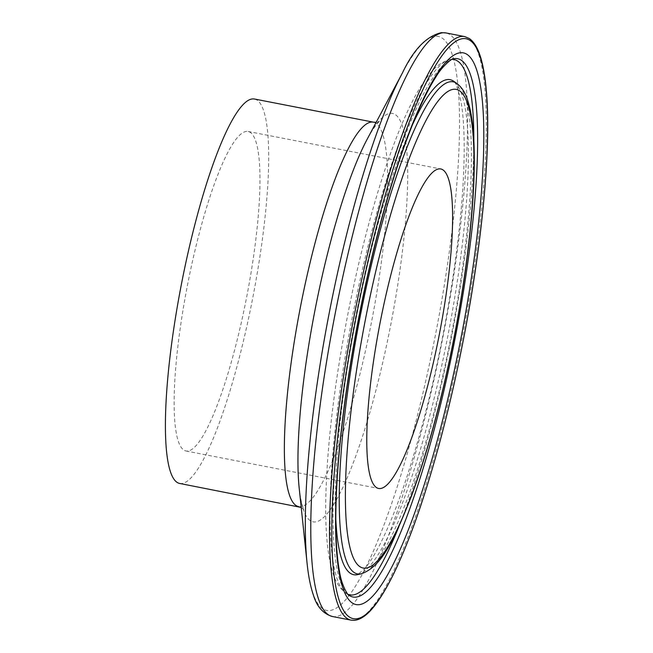 <?xml version="1.0" encoding="UTF-8"?>
<svg xmlns="http://www.w3.org/2000/svg" width="653" height="653" viewBox="0 0 653 653"><rect width="100%" height="100%" fill="white"/><g stroke="black" fill="none" stroke-linecap="round" stroke-linejoin="round"><path stroke-width="0.49" stroke-dasharray="3.27 2.45" d="M179.657 483.449A195.818 36.315 101 0 0 181.403 483.563A195.818 36.315 101 0 0 253.584 293.556A195.818 36.315 101 0 0 254.45 99.019M246.679 131.392A162.744 30.185 101 0 0 186.685 289.303A162.744 30.185 101 0 0 185.966 450.986A162.744 30.185 101 0 0 187.427 451.076A162.744 30.185 101 0 0 247.414 293.164A162.744 30.185 101 0 0 248.132 131.482A162.744 30.185 101 0 0 246.679 131.392M451.974 59.366A272.685 50.575 101 0 0 451.55 59.382A272.685 50.575 101 0 0 449.844 59.627L453.525 58.811A274.187 50.852 101 0 0 355.412 318.15A274.187 50.852 101 0 0 349.135 595.365L346.025 593.226A272.685 50.575 101 0 0 347.902 594.271M449.844 59.627A272.685 50.575 101 0 0 352.269 317.546A272.685 50.575 101 0 0 346.025 593.226C339.78 588.402 335.43 581.741 332.973 573.244C327.259 555.23 324.916 528.555 325.929 493.211C327.537 441.036 334.818 381.499 347.78 314.599C362.709 238.149 383.98 164.295 404.631 117.842C413.373 97.926 422.058 82.898 430.686 72.744C436.041 66.067 442.424 61.692 449.844 59.627M351.134 620.154A297.254 55.13 101 0 0 353.787 620.317A297.254 55.13 101 0 0 463.361 331.895A297.254 55.13 101 0 0 464.675 36.584M332.41 616.505A297.254 55.13 101 0 0 335.062 616.677A297.254 55.13 101 0 0 444.636 328.255A297.254 55.13 101 0 0 445.95 32.936M307.098 563.433A292.364 54.223 101 0 0 329.218 610.563A292.364 54.223 101 0 0 438.277 319.994A292.364 54.223 101 0 0 435.657 36.258A292.364 54.223 101 0 0 402.583 72.654M301.221 507.446L304.037 509.536C304.576 510.066 301.727 508.785 299.221 488.444A208.046 38.584 101 0 0 314.966 521.984A208.046 38.584 101 0 0 392.567 315.219A208.046 38.584 101 0 0 390.706 113.32A208.046 38.584 101 0 0 367.174 139.22C377.173 121.213 380.242 121.189 379.54 121.466L376.144 122.348M298.601 506.589A195.818 36.315 101 0 0 300.356 506.704A195.818 36.315 101 0 0 372.528 316.705A195.818 36.315 101 0 0 373.394 122.16M361.264 573.832A250.654 46.485 101 0 0 450.954 336.744A250.654 46.485 101 0 0 456.7 83.323M357.583 574.64A252.164 46.763 101 0 0 447.811 336.132A252.164 46.763 101 0 0 453.59 81.192C455.092 81.021 457.451 87.306 460.667 100.031C463.891 116.732 464.895 140.575 463.687 171.551C461.157 236.182 447.24 326.214 427.682 404.142C412.312 465.026 396.395 511.797 379.948 544.471C374.087 555.834 368.855 564.07 364.26 569.171L357.583 574.64M412.639 124.364A252.164 46.763 101 0 0 335.813 519.266M398.844 526.669A272.685 50.575 101 0 0 473.849 141.113M185.966 450.986L378.609 488.468M248.132 131.482L440.775 168.964"/><path stroke-width="0.98" d="M298.601 506.589A195.818 36.315 101 0 1 299.466 312.052A195.818 36.315 101 0 1 371.639 122.054A195.818 36.315 101 0 1 373.394 122.16L254.45 99.019A195.818 36.315 101 0 0 252.695 98.913A195.818 36.315 101 0 0 180.514 288.912A195.818 36.315 101 0 0 179.657 483.449L301.221 507.446M439.322 168.866A162.744 30.185 101 0 0 379.328 326.786A162.744 30.185 101 0 0 378.609 488.468A162.744 30.185 101 0 0 380.07 488.558A162.744 30.185 101 0 0 440.057 330.647A162.744 30.185 101 0 0 440.775 168.964A162.744 30.185 101 0 0 439.322 168.866M455.239 58.566A274.187 50.852 101 0 0 453.525 58.811C454.064 57.129 443.085 64.565 435.984 76.834C429.388 87.045 422.434 100.864 415.137 118.283C394.363 167.682 372.863 244.336 357.95 322.468C343.258 398.591 335.038 474.902 335.854 526.84C336.124 545.231 337.372 560.282 339.609 571.995C341.617 586.116 348.922 597.013 349.135 595.365A274.187 50.852 101 0 0 355.412 597.16A274.187 50.852 101 0 0 457.696 324.663A274.187 50.852 101 0 0 455.239 58.566M347.902 594.271A272.685 50.575 101 0 0 352.269 595.022A272.685 50.575 101 0 0 398.844 526.669M358.538 604.727A281.027 52.118 101 0 0 463.369 325.431A281.027 52.118 101 0 0 460.847 52.697A281.027 52.118 101 0 0 356.016 331.993A281.027 52.118 101 0 0 358.538 604.727M464.675 36.584A297.254 55.13 101 0 0 462.014 36.413A297.254 55.13 101 0 0 352.44 324.835A297.254 55.13 101 0 0 351.134 620.154L354.244 620.35C361.403 619.705 368.953 613.82 376.895 602.711C382.617 594.81 388.551 584.476 394.673 571.734C403.187 553.981 411.733 532.399 420.303 506.989C436.988 457.133 451.452 400.86 463.695 338.181C481.873 245.087 490.778 151.912 486.787 96.309C485.897 83.258 484.371 72.23 482.216 63.243C479.269 50.673 474.96 42.429 469.287 38.503L464.675 36.584L445.95 32.936A297.254 55.13 101 0 0 443.289 32.772A297.254 55.13 101 0 0 333.716 321.194A297.254 55.13 101 0 0 332.41 616.505L351.134 620.154M355.918 618.848A295.401 54.787 101 0 0 466.111 325.267A295.401 54.787 101 0 0 463.467 38.584A295.401 54.787 101 0 0 353.273 332.165A295.401 54.787 101 0 0 355.918 618.848M445.95 32.936L441.477 32.65C426.597 36.046 413.627 49.383 402.583 72.654L367.174 139.22A208.046 38.584 101 0 0 299.221 488.444L307.098 563.433C308.428 576.256 310.542 586.876 313.464 595.283C316.876 606.686 323.186 613.763 332.41 616.505M359.697 574.052A250.654 46.485 101 0 0 361.264 573.832C382.429 566.29 394.371 538.831 411.578 495.774C427.862 451.509 441.975 399.212 453.908 338.883C463.018 292.111 469.148 248.369 472.307 207.662C473.98 185.623 474.592 166.017 474.143 148.835C473.621 128.086 471.458 111.875 467.638 100.203C465.377 92.767 461.728 87.135 456.7 83.323A250.654 46.485 101 0 0 450.954 81.682A250.654 46.485 101 0 0 357.452 330.793A250.654 46.485 101 0 0 359.697 574.052M365.313 568.183A243.814 45.22 101 0 0 456.259 325.871A243.814 45.22 101 0 0 454.08 89.249A243.814 45.22 101 0 0 363.125 331.561A243.814 45.22 101 0 0 365.313 568.183M335.813 519.266A252.164 46.763 101 0 0 356.007 574.86A252.164 46.763 101 0 0 357.583 574.64L361.264 573.832M456.7 83.323L453.59 81.192A252.164 46.763 101 0 0 447.811 79.535A252.164 46.763 101 0 0 412.639 124.364M473.849 141.113A272.685 50.575 101 0 0 451.974 59.366M402.583 72.654A292.364 54.223 101 0 0 307.098 563.433M373.394 122.16L376.161 122.348"/></g></svg>
